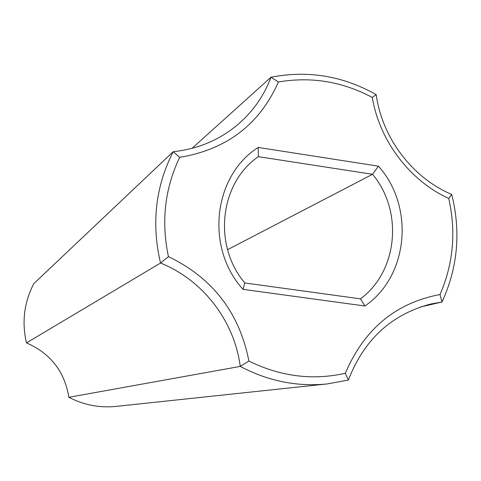 <?xml version="1.0" encoding="UTF-8"?>
<svg xmlns="http://www.w3.org/2000/svg" width="481" height="481" viewBox="0 0 481 481"><rect width="100%" height="100%" fill="white"/><g stroke="black" fill="none" stroke-linecap="round" stroke-linejoin="round"><path stroke-width="0.72" d="M348.376 380.056L345.322 373.298C312.44 380.591 280.297 376.509 248.893 361.045L240.253 366.408C234.307 320.845 202.946 280.008 160.528 263.041C151.268 223.617 155.495 186.508 173.202 151.707C197.944 149.05 219.534 139.965 237.975 124.453C252.994 111.508 264.003 95.767 271.013 77.231L278.397 81.986C311.183 76.401 342.478 81.56 372.288 97.463C379.575 140.945 409.764 180.676 448.737 198.449L451.725 194.42C461.026 231.8 457.786 267.664 441.997 302.02L431.03 303.968C391.606 314.225 364.057 339.592 348.376 380.056L327.23 383.922C297.036 386.94 268.043 381.102 240.253 366.408L68.861 397.294C83.784 405.014 99.507 408.05 116.023 406.409L327.23 383.922M345.322 373.298C364.171 329.118 395.737 302.862 440.031 294.534L441.997 302.02L420.508 306.962M248.893 361.045C239.394 312.68 212.578 277.886 168.44 256.65L160.528 263.041L26.467 342.911C50.481 353.355 64.61 371.482 68.861 397.294M168.44 256.65C161.027 221.645 164.779 188.546 179.684 157.347C226.755 149.489 259.656 124.369 278.397 81.986M448.737 198.449C456.247 231.746 453.342 263.768 440.031 294.534M378.433 166.161C414.802 206.65 408.573 276.16 364.917 306L243.061 289.364C205.014 247.817 213.233 175.781 258.219 147.445L378.433 166.161L372.534 174.296C403.427 210.973 397.937 271.32 360.437 298.845L364.917 306M179.684 157.347L173.202 151.707L33.82 283.622C24.122 302.351 21.669 322.114 26.467 342.911M451.725 194.42C412.53 177.994 382.136 137.987 376.19 94.619L372.288 97.463M192.051 148.334L271.013 77.231C307.888 70.082 342.947 75.878 376.19 94.619M243.061 289.364L244.847 282.966C212.674 245.382 219.721 183.057 258.327 156.662L258.219 147.445M258.327 156.662L372.534 174.296L227.555 249.681M244.847 282.966L360.437 298.845"/></g></svg>
